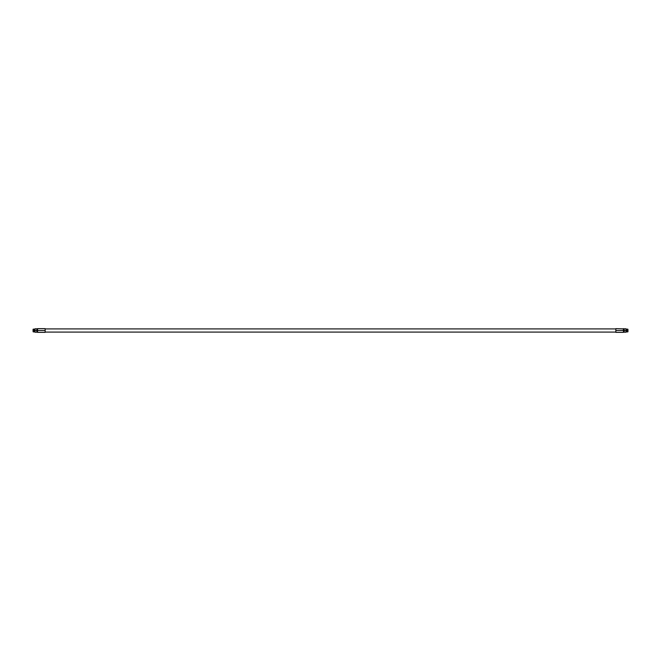 <?xml version="1.0" encoding="UTF-8"?>
<svg xmlns="http://www.w3.org/2000/svg" width="661" height="661" viewBox="0 0 661 661"><rect width="100%" height="100%" fill="white"/><g stroke="black" fill="none" stroke-linecap="round" stroke-linejoin="round"><path stroke-width="0.99" d="M45.146 328.914L615.854 328.914L45.146 328.914L45.146 332.086L615.854 332.086L45.146 332.086M36.842 328.889L37.338 328.889L37.338 330.5L36.842 330.5L36.842 328.798L34.983 328.798L36.842 328.798L36.842 330.5L37.338 330.5L37.586 328.641L45.146 328.641L45.146 330.5L37.586 330.5L45.146 330.5L45.146 332.359L37.586 332.359L37.586 328.641L37.338 332.111L36.842 332.111M36.842 330.5L36.842 332.202L36.842 330.5L34.983 330.5L34.983 332.202L36.842 332.202L34.983 332.202L34.983 330.5L36.842 330.5M34.983 328.798L34.983 330.5L34.413 330.5L34.983 330.5L34.983 328.798M34.612 331.698L34.413 330.5L34.413 331.888L33.199 331.888L33.199 330.5L34.413 330.5L34.413 329.112L34.413 330.5L33.199 330.5L33.199 331.888L33.199 329.112L33.05 331.425M33.05 329.575L33.05 330.5L33.199 329.112L34.612 329.302M627.95 329.575L627.95 331.756L627.818 330.5L627.818 331.888L626.587 331.888L626.587 330.5L627.818 330.5L627.818 329.112L627.818 330.5L626.587 330.5L626.388 331.698M626.413 330.5L626.587 329.112L626.413 330.5C626.413 332.301 626.413 332.301 626.413 330.5C626.413 332.301 626.413 332.301 626.413 330.5L626.017 332.202L624.158 332.202L626.017 332.202L626.017 330.5L623.662 330.5L624.158 330.5L624.158 332.202L624.158 330.5L626.017 330.5L626.017 328.798L626.413 330.5C626.413 328.699 626.413 328.699 626.413 330.5C626.413 328.699 626.413 328.699 626.413 330.5M624.158 332.111L623.662 332.111L623.662 330.5L623.414 332.359L623.662 328.889L623.414 332.359L615.854 332.359L615.854 330.5L623.414 330.5L623.414 328.641L623.414 330.5L615.854 330.5L615.854 332.086M615.854 328.914L615.854 330.5L615.854 328.641L624.158 328.889M626.388 329.302L627.818 329.112L627.95 330.5C627.95 331.698 627.95 331.698 627.95 330.5C627.95 329.302 627.95 329.302 627.95 330.5L627.95 331.425M624.158 328.798L624.158 330.5L624.158 328.798L626.017 328.798L624.158 328.798M34.587 330.5C34.587 332.293 34.587 332.293 34.587 330.5C34.587 332.293 34.587 332.293 34.587 330.5C34.587 328.707 34.587 328.707 34.587 330.5C34.587 328.707 34.587 328.707 34.587 330.5"/></g></svg>
